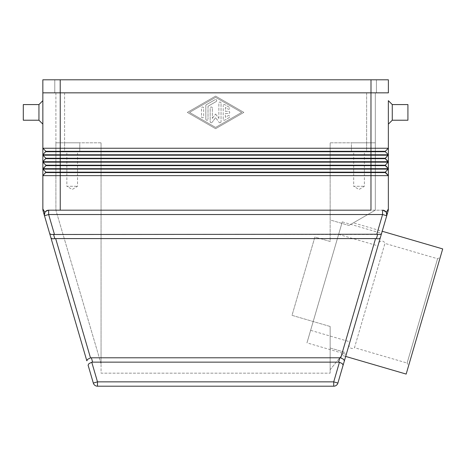 <?xml version="1.0" encoding="UTF-8"?>
<svg xmlns="http://www.w3.org/2000/svg" width="466" height="466" viewBox="0 0 466 466"><rect width="100%" height="100%" fill="white"/><g stroke="black" fill="none" stroke-linecap="round" stroke-linejoin="round"><path stroke-width="0.35" stroke-dasharray="2.33 1.75" d="M349.209 344.322A3.262 3.262 0 0 0 354.498 347.677L384.939 243.38L437.568 258.741L440.265 257.267L408.606 365.734L407.127 363.037L437.568 258.741L407.127 363.037L354.498 347.677L384.939 243.38A3.262 3.262 0 0 0 378.677 243.363L349.209 344.322L378.677 243.363M38.946 104.576L38.946 120.222M42.855 124.131L42.855 100.668M23.3 104.576L23.3 120.222M345.679 356.42L382.207 231.264L345.679 356.42L382.207 231.264L345.679 356.42L341.794 355.29L344.327 352.145L330.155 348.009L330.155 326.48L292.019 315.348L314.882 237.025L330.155 241.487L330.155 219.958L348.912 225.433L353.379 222.853L382.207 231.264L381.508 233.658L379.941 234.491L51.277 234.491L49.711 233.658L44.48 215.746L45.173 211.925L44.87 212.391L42.855 208.943A8.691 8.691 0 0 0 43.204 211.378L44.48 215.746A4.345 4.345 0 0 1 48.65 210.183L382.563 210.183L386.349 212.391L382.563 210.183A4.345 4.345 0 0 1 386.04 211.925M388.359 208.943L386.361 212.414M386.774 213.445L386.885 214.045M386.85 215.257L386.739 215.746L382.563 214.529L382.563 210.183L48.65 210.183L45.173 211.925L48.65 210.183L48.65 214.529L44.48 215.746A4.345 4.345 0 0 1 45.173 211.925M90.503 357.911L87.695 359.269L86.822 360.806L50.98 238.004L52.547 238.837L55.675 238.586L90.503 357.911A6.274 4.345 -106.3 0 1 91.365 357.789L92.635 362.134A6.274 4.345 -106.3 0 0 91.773 362.257L97.493 381.852L97.493 386.197L333.726 386.197L333.726 381.852L337.897 383.069A4.345 4.345 0 0 1 336.336 385.324M88.091 365.158L88.965 363.614L91.773 362.257M381.508 233.658L343.127 365.158L342.254 363.614L339.446 362.257A6.274 4.345 -73.7 0 0 338.584 362.134L339.854 357.789A6.274 4.345 -73.7 0 1 340.716 357.911L375.544 238.586L376.417 238.674L377.681 234.328M344.397 360.806L343.518 359.269L340.716 357.911M380.239 238.004L378.986 238.79L376.417 238.674M77.537 151.514L66.848 151.514L66.848 186.284L77.537 186.284L66.848 186.284L72.189 189.493L77.537 186.284L77.537 151.514L66.848 151.514L66.848 186.284L77.537 186.284L66.848 186.284L72.189 189.493L77.537 186.284L77.537 151.514L66.848 151.514L77.537 151.514M79.797 142.823L64.588 142.823L64.588 151.514L79.797 151.514L64.588 151.514L79.797 151.514L79.797 142.823L64.588 142.823L64.588 151.514L79.797 151.514L79.797 142.823L64.588 142.823L101.064 142.823L101.064 373.155L330.155 373.155L101.064 373.155L101.064 142.823L101.064 363.777L55.897 210.183L101.064 363.777L101.064 142.823L55.897 142.823L55.897 210.183L55.897 142.823L79.797 142.823M364.371 151.514L353.682 151.514L353.682 186.284L364.371 186.284L353.682 186.284L359.024 189.493L364.371 186.284L364.371 151.514L353.682 151.514L353.682 186.284L364.371 186.284L353.682 186.284L359.024 189.493L364.371 186.284L364.371 151.514L353.682 151.514L364.371 151.514M353.379 222.853L348.912 225.433L330.155 219.958L330.155 142.823L375.322 142.823L375.322 210.183L375.322 142.823L351.422 142.823L366.631 142.823L351.422 142.823L351.422 151.514L366.631 151.514L351.422 151.514L366.631 151.514L366.631 142.823L351.422 142.823L351.422 151.514L366.631 151.514L366.631 142.823L375.322 142.823L330.155 142.823L366.631 142.823L330.155 142.823L330.155 241.487L314.882 237.025L292.019 315.348L314.882 237.025L292.019 315.348L330.155 326.48L330.155 348.009L344.327 352.145L341.794 355.29M346.285 354.335L306.966 342.86L342.277 221.874L381.602 233.35L346.285 354.335L381.602 233.35M338.625 234.392L310.618 330.342L338.625 234.392L377.943 245.867L349.937 341.823L310.618 330.342M349.937 341.823L377.943 245.867M408.606 365.734L440.265 257.267M442.7 248.92L406.166 374.082M342.277 221.874L306.966 342.86M330.155 219.958L330.155 142.823L330.155 219.958M330.155 326.48L330.155 373.155L330.155 326.48M366.631 92.845L64.588 92.845L375.322 92.845L375.322 142.823L375.322 92.845L366.631 92.845L366.631 142.823L366.631 92.845M344.327 352.145L330.155 369.736L330.155 348.009L330.155 369.736L344.327 352.145M375.322 210.183L348.912 225.433L375.322 210.183M55.897 92.845L55.897 142.823L55.897 92.845L64.588 92.845L55.897 92.845M388.359 169.111L388.359 175.635L385.318 172.158L45.901 172.158L45.901 172.589L385.318 172.589L388.359 175.635L42.855 175.635L45.901 172.589L42.855 175.635L45.901 172.589L42.855 169.111L388.359 169.111L385.318 172.589L385.318 172.158M388.359 162.162L385.318 165.203L388.359 162.162L388.359 168.68L42.855 168.68L45.901 165.64L42.855 168.68L42.855 162.162L388.359 162.162L385.318 165.203L388.359 168.68L385.318 165.64L370.977 165.64L370.977 210.183M388.359 155.207L388.359 161.725L385.318 158.248L45.901 158.248L45.901 158.685L385.318 158.685L388.359 161.725L42.855 161.725L45.901 158.685L42.855 161.725L42.855 155.207L388.359 155.207L385.318 158.685L385.318 158.248M388.359 148.252L388.359 154.77L42.855 154.77L45.901 151.73L385.318 151.73L385.318 151.299L45.901 151.299L42.855 154.77L42.855 148.252L388.359 148.252L385.318 151.299L388.359 148.252L385.318 151.299L388.359 154.77L385.318 151.299M388.359 100.668L388.359 124.131L388.359 100.668M386.349 212.391A4.345 4.345 0 0 1 386.739 215.746A4.345 4.345 0 0 0 386.349 212.391M93.316 383.069A4.345 4.345 0 0 0 94.883 385.324A4.345 4.345 0 0 1 93.316 383.069L97.493 381.852L333.726 381.852L339.446 362.257M375.544 238.586L55.675 238.586M339.854 357.789L91.365 357.789M92.635 362.134L338.584 362.134M407.919 104.576L407.919 120.222M392.273 104.576L392.273 120.222M223.214 119.162L223.214 105.636L223.214 119.162A1.089 1.089 0 0 0 224.845 120.106L229.19 117.601A1.089 1.089 0 0 0 229.587 116.116A1.089 1.089 0 0 0 228.107 115.714L225.387 117.281L225.387 113.488L228.649 113.488A1.089 1.089 0 0 0 229.732 112.399A1.089 1.089 0 0 0 228.649 111.316L225.387 111.316L225.387 107.518L228.107 109.085A1.089 1.089 0 0 0 229.587 108.683A1.089 1.089 0 0 0 229.19 107.203L224.845 104.693A1.089 1.089 0 0 0 223.214 105.636A1.089 1.089 0 0 1 224.845 104.693L229.19 107.203A1.089 1.089 0 0 1 229.587 108.683A1.089 1.089 0 0 1 228.107 109.085L225.387 107.518L225.387 111.316L228.649 111.316A1.089 1.089 0 0 1 229.732 112.399A1.089 1.089 0 0 1 228.649 113.488L225.387 113.488L225.387 117.281L228.107 115.714A1.089 1.089 0 0 1 229.587 116.116A1.089 1.089 0 0 1 229.19 117.601L224.845 120.106A1.089 1.089 0 0 1 223.214 119.162M203.659 108.095A1.089 1.089 0 0 0 202.57 107.011A1.089 1.089 0 0 0 201.487 108.095A1.089 1.089 0 0 1 202.57 107.011A1.089 1.089 0 0 1 203.659 108.095L203.659 116.704L203.659 108.095M201.487 116.704A1.089 1.089 0 0 0 202.57 117.787A1.089 1.089 0 0 0 203.659 116.704A1.089 1.089 0 0 1 202.57 117.787A1.089 1.089 0 0 1 201.487 116.704L201.487 108.095L201.487 116.704M189.534 112.399L215.607 97.365L241.685 112.399L215.607 127.439L189.534 112.399L215.607 97.365L241.685 112.399L215.607 127.439L189.534 112.399M187.361 112.399L215.607 96.107L187.361 112.399L215.607 128.692L243.858 112.399L215.607 96.107L243.858 112.399L215.607 128.692L187.361 112.399M206.374 104.693A1.089 1.089 0 0 0 205.832 105.636A1.089 1.089 0 0 1 206.374 104.693L215.065 99.683L206.374 104.693M216.154 101.565A1.089 1.089 0 0 0 216.55 100.079A1.089 1.089 0 0 0 215.065 99.683A1.089 1.089 0 0 1 216.55 100.079A1.089 1.089 0 0 1 216.154 101.565L208.005 106.265L216.154 101.565M208.005 106.265L208.005 119.162L208.005 106.265M205.832 119.162A1.089 1.089 0 0 0 206.916 120.251A1.089 1.089 0 0 0 208.005 119.162A1.089 1.089 0 0 1 206.916 120.251A1.089 1.089 0 0 1 205.832 119.162L205.832 105.636L205.832 119.162M212.35 108.095A1.089 1.089 0 0 0 211.261 107.011A1.089 1.089 0 0 0 210.178 108.095A1.089 1.089 0 0 1 211.261 107.011A1.089 1.089 0 0 1 212.35 108.095L212.35 118.399L212.35 108.095M212.35 118.399L215.607 114.03L212.35 118.399M215.607 114.03L218.869 118.399L215.607 114.03M218.869 118.399L218.869 103.132L218.869 118.399M221.041 103.132A1.089 1.089 0 0 0 219.958 102.042A1.089 1.089 0 0 0 218.869 103.132A1.089 1.089 0 0 1 219.958 102.042A1.089 1.089 0 0 1 221.041 103.132L221.041 121.667L221.041 103.132M219.084 122.319A1.089 1.089 0 0 0 221.041 121.667A1.089 1.089 0 0 1 219.084 122.319L215.607 117.665L219.084 122.319M215.607 117.665L212.135 122.319L215.607 117.665M210.178 121.667A1.089 1.089 0 0 0 212.135 122.319A1.089 1.089 0 0 1 210.178 121.667L210.178 108.095L210.178 121.667M388.382 92.845L42.837 92.845L370.977 92.845L42.855 92.845L42.855 148.252L45.901 151.299L42.855 148.252M385.318 165.203L385.318 165.64L385.318 165.203L45.901 165.203L42.855 168.68L45.901 172.589M388.359 92.845L370.977 92.845L388.359 92.845M45.901 151.73L45.901 151.299L42.855 154.77L45.901 158.248L42.855 155.207M45.901 158.685L45.901 158.248L42.855 161.725L45.901 165.203L42.855 162.162M42.855 208.943L42.855 169.111M45.901 165.64L45.901 165.203L45.901 165.64L370.977 165.64L370.977 92.845M376.429 79.803L376.429 92.845L54.784 92.845L376.429 92.845L376.429 79.803L371 79.803L376.429 79.803M388.382 79.803L54.784 79.803L54.784 92.845L54.784 79.803L60.219 79.803L42.837 79.803M376.813 234.241L382.563 214.529L48.65 214.529L54.406 234.241M53.532 234.328L54.802 238.674M64.588 92.845L64.588 142.823L64.588 92.845M60.219 79.803L60.242 210.183M371 79.803L371 92.845"/><path stroke-width="0.7" d="M392.273 120.222L388.359 124.131L388.359 100.668L392.273 104.576L407.919 104.576L407.919 120.222L392.273 120.222L392.273 104.576M38.946 120.222L42.855 124.131L42.855 100.668L38.946 104.576L23.3 104.576L23.3 120.222L38.946 120.222L38.946 104.576M388.359 124.131L388.359 148.252L385.318 151.299L45.901 151.299L42.855 154.77L388.359 154.77L385.318 158.248L45.901 158.248L42.855 161.725L388.359 161.725L385.318 165.203L45.901 165.203L45.901 165.64L385.318 165.64L388.359 168.68L385.318 172.158L45.901 172.158L42.855 175.635L388.359 175.635L388.359 208.943A8.691 8.691 0 0 1 388.271 210.172A8.691 8.691 0 0 0 388.359 208.943L386.349 212.391L386.04 211.925A4.345 4.345 0 0 1 386.349 212.391L386.739 215.746L388.015 211.378A8.691 8.691 0 0 0 388.271 210.172A8.691 8.691 0 0 1 388.015 211.378L382.207 231.264L442.7 248.92L406.166 374.082L345.679 356.42M386.361 212.414L386.774 213.445M386.885 214.045L386.85 215.257M43.204 211.378A8.691 8.691 0 0 1 42.942 210.172A8.691 8.691 0 0 0 43.204 211.378L44.48 215.746L44.328 214.075L45.173 211.925A4.345 4.345 0 0 0 44.48 215.746L50.98 238.004L49.711 233.658L51.277 234.491L376.813 234.241L377.681 234.328L376.417 238.674L378.672 238.837L380.239 238.004L381.508 233.658L380.256 234.445L377.681 234.328M376.417 238.674L375.544 238.586L340.716 357.911L343.518 359.269L344.397 360.806L380.239 238.004M340.716 357.911A6.274 4.345 -73.7 0 0 339.854 357.789L91.365 357.789A6.274 4.345 -106.3 0 0 90.503 357.911L55.675 238.586L54.802 238.674L53.532 234.328M339.854 357.789L338.584 362.134A6.274 4.345 -73.7 0 1 339.446 362.257L333.726 381.852L333.726 386.197A4.345 4.345 0 0 0 336.336 385.324A4.345 4.345 0 0 1 333.726 386.197A4.345 4.345 0 0 0 337.897 383.069L343.127 365.158L342.254 363.614L339.446 362.257M88.091 365.158L93.316 383.069L88.091 365.158L88.965 363.614L91.773 362.257A6.274 4.345 -106.3 0 1 92.635 362.134L91.365 357.789M54.802 238.674L52.233 238.79L50.98 238.004L86.822 360.806L87.695 359.269L90.503 357.911M44.87 212.391L42.855 208.943A8.691 8.691 0 0 0 42.942 210.172A8.691 8.691 0 0 1 42.855 208.943L42.855 169.111L45.901 172.158L42.855 169.111L388.359 169.111L388.359 162.162L42.855 162.162L42.855 168.68L388.359 168.68L385.318 165.203M370.977 210.183L48.65 210.183A4.345 4.345 0 0 0 44.48 215.746L48.65 214.529L48.65 210.183L370.977 210.183L370.977 172.589L385.318 172.589L388.359 175.635L388.359 208.943A8.691 8.691 0 0 1 388.015 211.378A8.691 8.691 0 0 0 388.359 208.943M388.359 162.162L385.318 158.685L388.359 161.725L388.359 154.77L385.318 151.73L388.359 154.77L388.359 100.668M385.318 172.158L388.359 175.635L388.359 169.111M381.508 233.658L386.739 215.746A4.345 4.345 0 0 0 382.563 210.183L382.563 214.529L386.739 215.746A4.345 4.345 0 0 0 386.04 211.925A4.345 4.345 0 0 1 386.349 212.391M344.397 360.806L337.897 383.069L333.726 381.852L97.493 381.852L97.493 386.197A4.345 4.345 0 0 1 94.883 385.324A4.345 4.345 0 0 0 97.493 386.197L333.726 386.197A4.345 4.345 0 0 0 336.336 385.324M93.316 383.069A4.345 4.345 0 0 0 94.883 385.324A4.345 4.345 0 0 1 93.316 383.069L97.493 381.852L91.773 362.257M375.544 238.586L55.675 238.586M338.584 362.134L92.635 362.134M45.901 172.589L370.977 172.589L370.977 158.685L385.318 158.685L385.318 158.248M45.901 165.64L42.855 169.111M45.901 165.203L42.855 162.162L45.901 165.203M45.901 158.685L370.977 158.685L370.977 155.207L42.855 155.207L42.855 162.162M45.901 158.248L42.855 155.207L45.901 158.248M388.359 155.207L370.977 155.207L370.977 151.73L385.318 151.73L385.318 151.299M388.359 148.252L42.855 148.252L45.901 151.299L42.855 148.252L42.855 155.207M45.901 151.73L370.977 151.73L370.977 92.845M42.837 79.803L60.219 79.803L60.219 92.845L42.837 92.845L42.837 79.803L42.855 148.252M60.242 210.183L60.242 92.845L388.382 92.845L388.382 79.803L388.382 92.845M60.219 79.803L388.382 79.803M54.406 234.241L48.65 214.529L382.563 214.529L376.813 234.241M371 79.803L371 92.845"/></g></svg>

